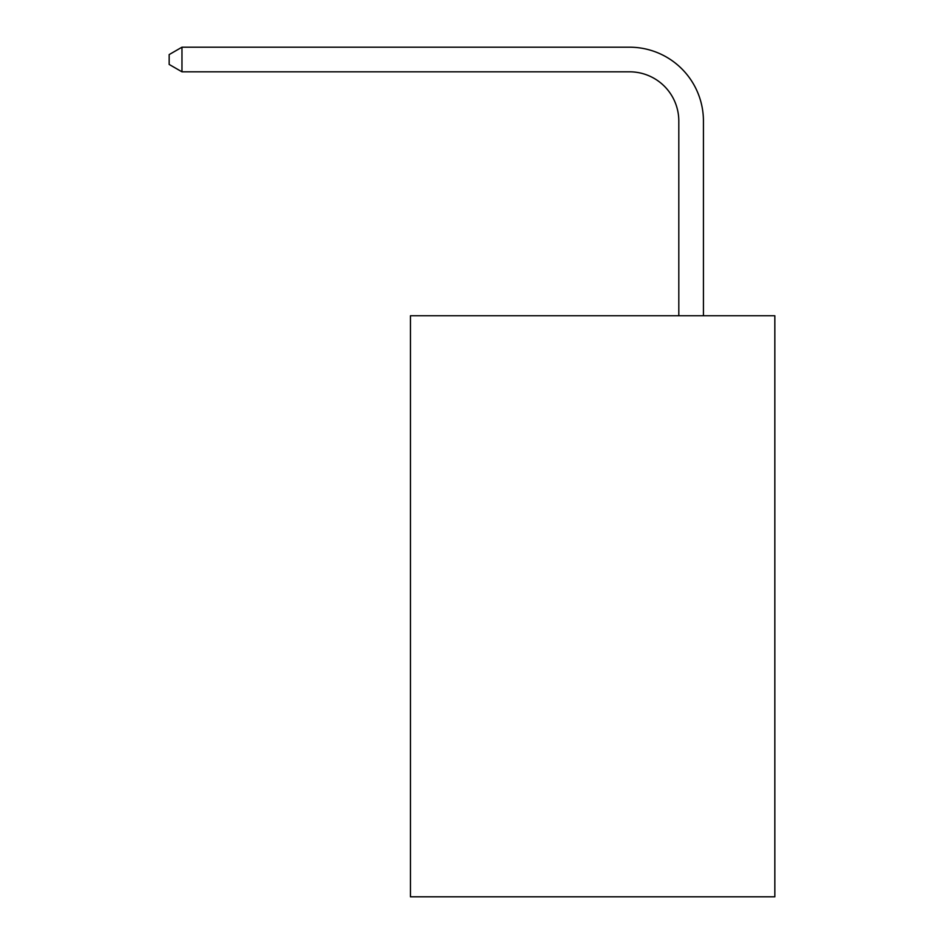 <?xml version="1.0" encoding="UTF-8"?>
<svg xmlns="http://www.w3.org/2000/svg" width="944" height="944" viewBox="0 0 944 944"><rect width="100%" height="100%" fill="white"/><g stroke="black" fill="none" stroke-linecap="round" stroke-linejoin="round"><path stroke-width="1.42" d="M774.835 315.756L774.835 896.8L410.451 896.8L410.451 315.756L774.835 315.756M678.807 315.756L678.807 121.056A49.241 49.241 0 0 0 629.565 71.815L181.968 71.815L169.165 64.44L169.165 54.587L181.968 47.2L629.565 47.2A73.856 73.856 0 0 1 703.433 121.056L703.433 315.756M678.807 121.056A49.241 49.241 0 0 0 629.565 71.815A49.241 49.241 0 0 1 678.807 121.056A49.241 49.241 0 0 0 629.565 71.815A49.241 49.241 0 0 1 678.807 121.056A49.241 49.241 0 0 0 629.565 71.815A49.241 49.241 0 0 1 678.807 121.056A49.241 49.241 0 0 0 629.565 71.815A49.241 49.241 0 0 1 678.807 121.056A49.241 49.241 0 0 0 629.565 71.815A49.241 49.241 0 0 1 678.807 121.056A49.241 49.241 0 0 0 629.565 71.815A49.241 49.241 0 0 1 678.807 121.056A49.241 49.241 0 0 0 629.565 71.815A49.241 49.241 0 0 1 678.807 121.056A49.241 49.241 0 0 0 629.565 71.815A49.241 49.241 0 0 1 678.807 121.056A49.241 49.241 0 0 0 629.565 71.815A49.241 49.241 0 0 1 678.807 121.056A49.241 49.241 0 0 0 629.565 71.815A49.241 49.241 0 0 1 678.807 121.056A49.241 49.241 0 0 0 629.565 71.815A49.241 49.241 0 0 1 678.807 121.056A49.241 49.241 0 0 0 629.565 71.815A49.241 49.241 0 0 1 678.807 121.056A49.241 49.241 0 0 0 629.565 71.815A49.241 49.241 0 0 1 678.807 121.056A49.241 49.241 0 0 0 629.565 71.815A49.241 49.241 0 0 1 678.807 121.056A49.241 49.241 0 0 0 629.565 71.815A49.241 49.241 0 0 1 678.807 121.056A49.241 49.241 0 0 0 629.565 71.815A49.241 49.241 0 0 1 678.807 121.056A49.241 49.241 0 0 0 629.565 71.815A49.241 49.241 0 0 1 678.807 121.056A49.241 49.241 0 0 0 629.565 71.815A49.241 49.241 0 0 1 678.807 121.056A49.241 49.241 0 0 0 629.565 71.815A49.241 49.241 0 0 1 678.807 121.056A49.241 49.241 0 0 0 629.565 71.815A49.241 49.241 0 0 1 678.807 121.056A49.241 49.241 0 0 0 629.565 71.815A49.241 49.241 0 0 1 678.807 121.056A49.241 49.241 0 0 0 629.565 71.815A49.241 49.241 0 0 1 678.807 121.056A49.241 49.241 0 0 0 629.565 71.815A49.241 49.241 0 0 1 678.807 121.056A49.241 49.241 0 0 0 629.565 71.815A49.241 49.241 0 0 1 678.807 121.056A49.241 49.241 0 0 0 629.565 71.815A49.241 49.241 0 0 1 678.807 121.056A49.241 49.241 0 0 0 629.565 71.815M181.968 71.815L181.968 47.2L629.565 47.2"/></g></svg>
